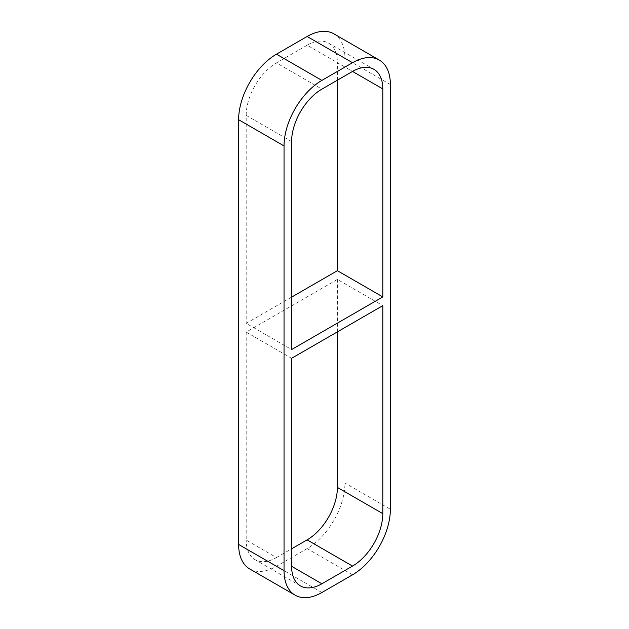 <?xml version="1.0" encoding="UTF-8"?>
<svg xmlns="http://www.w3.org/2000/svg" width="629" height="629" viewBox="0 0 629 629"><rect width="100%" height="100%" fill="white"/><g stroke="black" fill="none" stroke-linecap="round" stroke-linejoin="round"><path stroke-width="0.47" stroke-dasharray="3.15 2.36" d="M291.604 358.302L246.198 332.088L337.396 279.433L382.802 305.655M291.604 297.132L246.198 323.345L291.604 349.567M337.396 80.182L337.396 62.703L352.531 71.439L307.117 45.225A42.811 24.72 -60 0 1 328.527 43.102A42.811 24.72 -60 0 1 337.396 62.703M246.198 332.088L246.198 540.083L276.469 557.561A42.811 24.72 -60 0 1 255.059 559.676A42.811 24.72 -60 0 1 246.198 540.083M291.604 141.572L246.198 115.359L246.198 323.345M249.713 568.946A53.52 30.9 120 0 0 276.469 566.297L321.883 592.518M390.373 84.553L344.959 58.332A53.52 30.9 120 0 0 333.881 33.832M344.959 58.332L344.959 483.056L390.373 509.278M352.531 574.82L307.117 548.598A53.52 30.9 120 0 0 344.959 483.056M307.117 548.598L276.469 566.297M307.117 45.225L276.469 62.924L321.883 89.137M246.198 115.359A42.811 24.72 -60 0 1 276.469 62.924M276.469 557.561L291.604 548.818M337.396 331.868L337.396 279.433M328.527 43.102L373.941 69.324M300.473 585.898L255.059 559.676"/><path stroke-width="0.94" d="M352.531 566.076L321.883 583.775L291.604 566.297L291.604 358.302L382.802 305.655L382.802 513.641L337.396 487.428A42.811 24.72 -60 0 1 307.117 539.863L352.531 566.076A42.811 24.72 120 0 0 382.802 513.641M382.802 88.917A42.811 24.72 120 0 0 373.941 69.324A42.811 24.72 120 0 0 352.531 71.439L382.802 88.917L382.802 296.912L337.396 270.698L291.604 297.132M382.802 296.912L291.604 349.567L291.604 141.572A42.811 24.72 120 0 1 321.883 89.137L352.531 71.439M337.396 270.698L337.396 80.182M238.627 544.447L238.627 119.722L284.041 145.944A53.52 30.9 -60 0 1 321.883 80.402L276.469 54.18L307.117 36.482L352.531 62.703A53.52 30.9 -60 0 1 379.287 60.054A53.52 30.9 -60 0 1 390.373 84.553L390.373 509.278A53.52 30.9 -60 0 1 352.531 574.82L321.883 592.518A53.52 30.9 -60 0 1 295.119 595.168A53.52 30.9 -60 0 1 284.041 570.668L238.627 544.447A53.52 30.9 120 0 0 249.713 568.946L295.119 595.168M276.469 54.18A53.52 30.9 120 0 0 238.627 119.722M379.287 60.054L333.881 33.832A53.52 30.9 120 0 0 307.117 36.482M291.604 548.818L307.117 539.863M337.396 487.428L337.396 331.868M284.041 145.944L284.041 570.668M352.531 62.703L321.883 80.402M291.604 566.297A42.811 24.72 120 0 0 300.473 585.898A42.811 24.72 120 0 0 321.883 583.775"/></g></svg>
